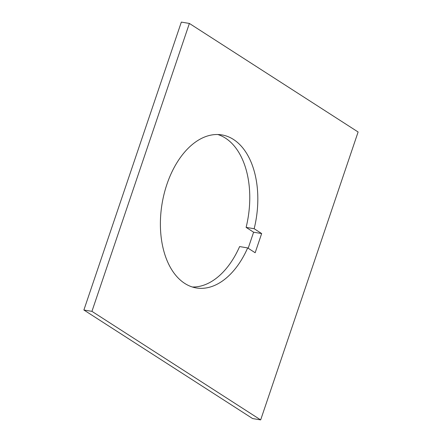 <?xml version="1.0" encoding="UTF-8"?>
<svg xmlns="http://www.w3.org/2000/svg" width="442" height="442" viewBox="0 0 442 442"><rect width="100%" height="100%" fill="white"/><g stroke="black" fill="none" stroke-linecap="round" stroke-linejoin="round"><path stroke-width="0.66" d="M217.812 134.517A77.582 47.659 -80.5 0 1 225.42 138.108A77.582 47.659 -80.5 0 1 246.111 227.381L254.161 228.729A77.582 47.659 -80.5 0 0 233.47 139.451A77.582 47.659 -80.5 0 0 221.884 134.909A77.582 47.659 -80.5 0 0 164.137 193.789A77.582 47.659 -80.5 0 0 184.745 283.41A77.582 47.659 -80.5 0 0 196.325 287.952A77.582 47.659 -80.5 0 0 247.664 247.923L239.614 246.575A77.582 47.659 -80.5 0 1 192.347 286.996M248.177 248.255L253.609 232.21L246.111 227.381M189.386 23.443L181.336 22.1L83.886 310.008L252.614 418.557L260.664 419.9L358.114 131.992L189.386 23.443L91.936 311.35L260.664 419.9M247.664 247.923L255.161 252.747L261.658 233.553L254.161 228.729M91.936 311.35L83.886 310.008M261.658 233.553L253.609 232.21"/></g></svg>

